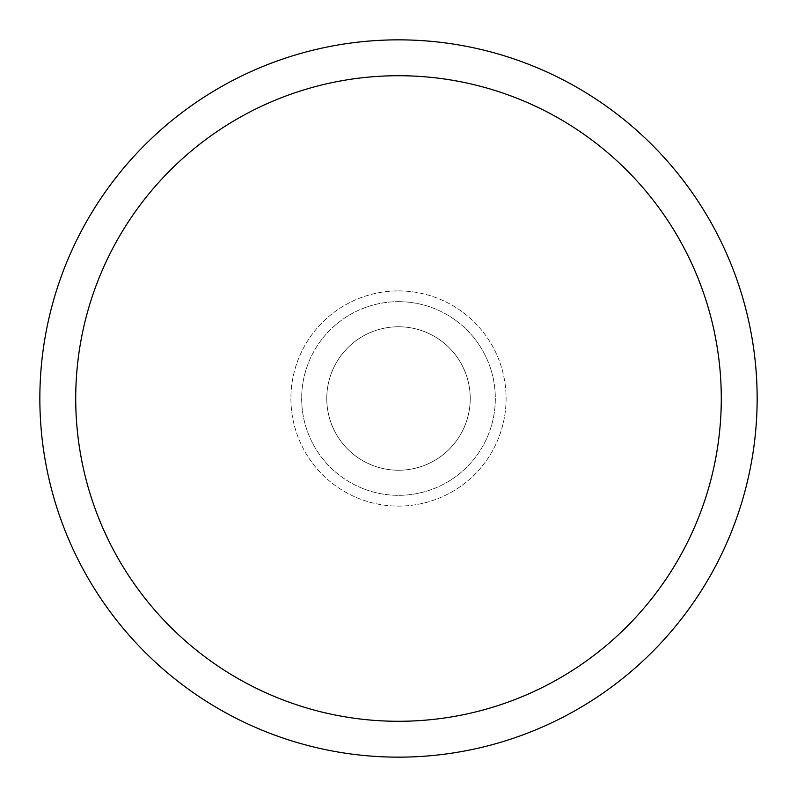 <?xml version="1.0" encoding="UTF-8"?>
<svg xmlns="http://www.w3.org/2000/svg" width="797" height="797" viewBox="0 0 797 797"><rect width="100%" height="100%" fill="white"/><g stroke="black" fill="none" stroke-linecap="round" stroke-linejoin="round"><path stroke-width="0.6" stroke-dasharray="3.98 2.99" d="M398.5 326.77A71.73 71.73 0 0 1 470.23 398.5A71.73 71.73 0 0 1 398.5 470.23A71.73 71.73 0 0 1 326.77 398.5A71.73 71.73 0 0 1 398.5 326.77A71.73 71.73 0 0 1 470.23 398.5A71.73 71.73 0 0 1 398.5 470.23A71.73 71.73 0 0 1 326.77 398.5A71.73 71.73 0 0 1 398.5 326.77A71.73 71.73 0 0 1 470.23 398.5A71.73 71.73 0 0 1 398.5 470.23A71.73 71.73 0 0 1 326.77 398.5A71.73 71.73 0 0 1 398.5 326.77A71.73 71.73 0 0 1 470.23 398.5A71.73 71.73 0 0 1 398.5 470.23A71.73 71.73 0 0 1 326.77 398.5A71.73 71.73 0 0 1 398.5 326.77M398.5 301.664A96.835 96.835 0 0 1 495.335 398.5A96.835 96.835 0 0 1 398.5 495.335A96.835 96.835 0 0 1 301.664 398.5A96.835 96.835 0 0 1 398.5 301.664A96.835 96.835 0 0 1 495.335 398.5A96.835 96.835 0 0 1 398.5 495.335A96.835 96.835 0 0 1 301.664 398.5A96.835 96.835 0 0 1 398.5 301.664M398.5 290.905A107.595 107.595 0 0 1 506.095 398.5A107.595 107.595 0 0 1 398.5 506.095A107.595 107.595 0 0 1 290.905 398.5A107.595 107.595 0 0 1 398.5 290.905A107.595 107.595 0 0 1 506.095 398.5A107.595 107.595 0 0 1 398.5 506.095A107.595 107.595 0 0 1 290.905 398.5A107.595 107.595 0 0 1 398.5 290.905A107.595 107.595 0 0 1 506.095 398.5A107.595 107.595 0 0 1 398.5 506.095A107.595 107.595 0 0 1 290.905 398.5A107.595 107.595 0 0 1 398.5 290.905M398.5 39.85A358.65 358.65 0 0 1 757.15 398.5A358.65 358.65 0 0 1 398.5 757.15A358.65 358.65 0 0 1 39.85 398.5A358.65 358.65 0 0 1 398.5 39.85"/><path stroke-width="1.2" d="M398.5 39.85A358.65 358.65 0 0 1 757.15 398.5A358.65 358.65 0 0 1 398.5 757.15A358.65 358.65 0 0 1 39.85 398.5A358.65 358.65 0 0 1 398.5 39.85M398.5 75.715A322.785 322.785 0 0 1 721.285 398.5A322.785 322.785 0 0 1 398.5 721.285A322.785 322.785 0 0 1 75.715 398.5A322.785 322.785 0 0 1 398.5 75.715"/></g></svg>
